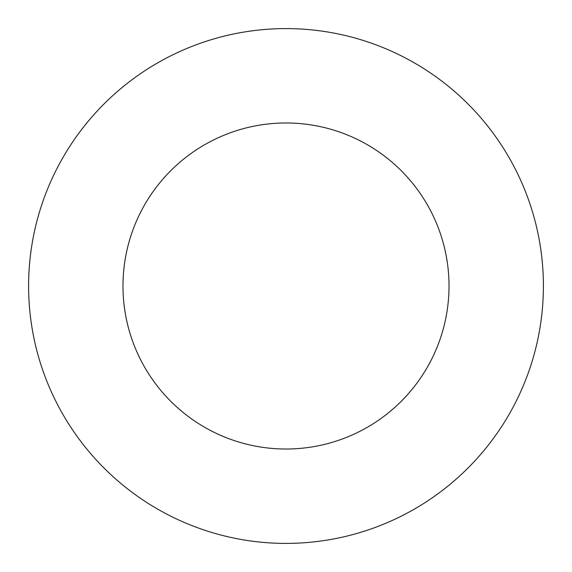 <?xml version="1.0" encoding="UTF-8"?>
<svg xmlns="http://www.w3.org/2000/svg" width="572" height="572" viewBox="0 0 572 572"><rect width="100%" height="100%" fill="white"/><g stroke="black" fill="none" stroke-linecap="round" stroke-linejoin="round"><path stroke-width="0.86" d="M449.02 286A163.02 163.02 0 0 0 286 122.98A163.02 163.02 0 0 0 122.98 286A163.02 163.02 0 0 0 286 449.02A163.02 163.02 0 0 0 449.02 286M543.4 286A257.4 257.4 0 0 0 286 28.6A257.4 257.4 0 0 0 28.6 286A257.4 257.4 0 0 0 286 543.4A257.4 257.4 0 0 0 543.4 286"/></g></svg>
